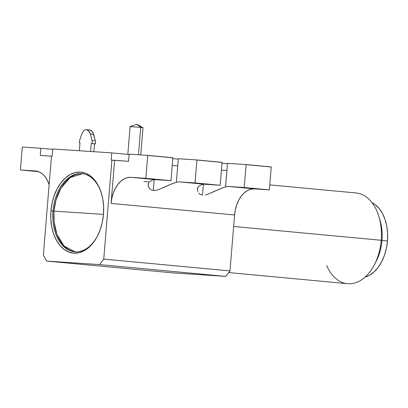 <?xml version="1.0" encoding="UTF-8"?>
<svg xmlns="http://www.w3.org/2000/svg" width="408" height="408" viewBox="0 0 408 408"><rect width="100%" height="100%" fill="white"/><g stroke="black" fill="none" stroke-linecap="round" stroke-linejoin="round"><path stroke-width="0.61" d="M228.74 272.564L347.54 283.682A45.558 29.468 -84.7 0 0 381.194 240.276L233.651 226.466L381.194 240.276A45.558 29.468 95.3 0 1 374.416 264.685A45.558 29.468 95.3 0 1 326.68 265.608M101.536 193.647A39.224 25.372 -84.7 0 0 74.486 174.66A39.224 25.372 -84.7 0 0 52.974 211.043L50.954 210.88A40.667 26.301 95.3 0 1 73.399 173.104A40.667 26.301 95.3 0 1 101.419 193.249A40.667 26.301 95.3 0 1 103.454 214.368A40.667 26.301 95.3 0 1 97.405 236.156A40.667 26.301 95.3 0 1 66.555 250.986A40.667 26.301 95.3 0 1 50.954 210.88L52.974 211.043A39.224 25.372 95.3 0 1 81.952 173.67A39.224 25.372 95.3 0 1 101.541 193.657M162.236 188.119L172.36 183.636L176.358 182.305L177.709 165.898L176.358 182.305A27.351 17.692 95.3 0 1 180.163 181.927L205.306 184.283L220.172 185.268L222.049 162.404A115.158 74.486 95.3 0 0 222.023 162.318L196.88 159.962A115.158 74.486 95.3 0 1 196.911 160.053L195.029 182.917L180.163 181.927L205.306 184.283L220.172 185.268L195.029 182.917L220.172 185.268L222.049 162.404L196.911 160.053L222.049 162.404A115.158 74.486 -84.7 0 0 222.023 162.318L196.88 159.962A115.158 74.486 95.3 0 1 196.911 160.053L195.029 182.917L180.163 181.927A27.351 17.692 -84.7 0 0 176.358 182.305L171.207 184.1L159.1 189.399L156.08 190.281L153.296 190.475L154.178 179.714L153.296 190.475L151.036 189.807L149.466 188.496L148.532 186.874L148.17 185.161L148.349 183.513L149.083 182.034L152.311 180.05A27.351 17.692 -84.7 0 1 156.116 179.678L170.983 180.667L172.864 157.804A115.158 74.486 -84.7 0 0 172.834 157.712L147.691 155.361L129.142 154.127L147.691 155.361A115.158 74.486 95.3 0 1 147.721 155.448L172.864 157.804L147.721 155.448L145.84 178.311L170.983 180.667L145.84 178.311L130.973 177.327L156.116 179.678A27.351 17.692 -84.7 0 0 152.311 180.05M197.722 191.48L197.365 189.052L198.273 186.64L201.501 184.656A27.351 17.692 -84.7 0 1 205.306 184.283A27.351 17.692 -84.7 0 0 201.501 184.656M202.48 195.08L203.368 184.319L202.48 195.08L200.226 194.412L198.65 193.101M374.416 264.685L376.268 261.105A38.505 24.903 -84.7 0 0 381.995 240.475L381.194 240.276L381.995 240.475A38.505 24.903 95.3 0 1 375.355 262.788M53.994 211.14L52.974 211.043L53.994 211.14L54.085 221.921L56.942 234.442L64.015 245.983L75.154 251.823A39.224 25.372 -84.7 0 1 53.994 211.14L78.188 212.716L53.994 211.14A39.224 25.372 -84.7 0 1 82.462 173.726L70.191 177.572L60.965 188.052L55.901 200.277L53.994 211.14M387.462 240.985L381.995 240.475L387.462 240.985L387.6 233.468L386.779 226.175L385.025 219.387L382.413 213.369L379.037 208.345L375.034 204.515L372.04 202.674A38.505 24.903 -84.7 0 1 387.462 240.985A38.505 24.903 -84.7 0 1 365.073 277.108L369.204 275.42L373.794 272.156L377.951 267.638L381.521 262.028L384.361 255.546L386.371 248.441L387.462 240.985M103.448 214.414L78.188 212.716L103.448 214.414M138.485 154.749L140.734 127.383L130.101 126.577L140.734 127.383L136.782 124.236L140.734 127.383L143.009 127.638L140.734 127.383L138.485 154.749M132.376 126.832L130.101 126.572L136.782 124.236M136.797 124.241L143.009 127.638L140.77 154.897M379.486 218.652A38.505 24.903 95.3 0 1 381.995 240.475A38.505 24.903 -84.7 0 0 380.072 220.473L378.915 216.612A45.558 29.468 95.3 0 1 381.194 240.276A45.558 29.468 -84.7 0 0 356.031 192.959L269.77 184.885M196.88 159.962L178.332 158.732L196.88 159.962M172.834 157.712L147.691 155.361A115.158 74.486 95.3 0 1 147.721 155.448L145.84 178.311L130.973 177.327L127.485 177.623L124.047 178.954L120.788 181.269L117.836 184.477L115.301 188.465L113.281 193.066L111.853 198.115L111.078 203.408L114.617 160.375L128.556 161.298L129.142 154.127L128.556 161.298L111.884 160.12L103.744 259.1L99.557 264.593L225.808 276.405L172.844 272.886L46.594 261.074L172.844 272.886L225.808 276.405L229.995 270.917L103.744 259.1L229.995 270.917L234.595 214.97L111.078 203.408L114.617 160.375L111.185 160.069L111.884 160.12L103.744 259.1L99.557 264.593L225.808 276.405L229.995 270.917L234.595 214.97L111.078 203.408A27.351 17.692 95.3 0 1 130.973 177.327L170.983 180.667L172.864 157.804A115.158 74.486 95.3 0 0 172.834 157.712M38.561 171.681L20.4 169.978L22.282 147.115A115.158 74.486 95.3 0 1 22.323 147.028A115.158 74.486 -84.7 0 0 22.282 147.115L20.4 169.978L35.884 171.023L38.668 171.722L41.851 173.492L44.696 176.21L47.093 179.78L49.144 184.635A27.351 17.692 95.3 0 0 35.572 170.993A27.351 17.692 95.3 0 0 35.267 170.967L20.4 169.978L38.561 171.681M40.871 148.262L22.323 147.028L40.871 148.262L40.28 155.433L40.871 148.262L52.739 149.374L40.871 148.262M97.594 235.783A39.224 25.372 95.3 0 1 74.644 251.782A39.224 25.372 95.3 0 1 52.974 211.043A39.224 25.372 -84.7 0 0 67.891 249.655A39.224 25.372 -84.7 0 0 97.594 235.788M211.426 192.719L221.549 188.241L225.548 186.905L226.894 170.503L221.416 170.111L226.93 170.508L227.521 163.333L246.07 164.567A115.158 74.486 95.3 0 1 246.101 164.659L244.219 187.522L229.352 186.532A27.351 17.692 -84.7 0 0 225.548 186.905L227.521 163.333L246.07 164.567A115.158 74.486 95.3 0 1 246.101 164.659L244.219 187.522L229.352 186.532L254.49 188.884A27.351 17.692 -84.7 0 0 234.595 214.97L235.375 209.676L236.798 204.627L238.818 200.022L241.352 196.039L244.305 192.826L247.564 190.511L251.007 189.179L254.49 188.884L269.362 189.873L244.219 187.522L269.362 189.873L271.238 167.01L246.101 164.659L271.238 167.01A115.158 74.486 -84.7 0 0 271.208 166.918L246.07 164.567L271.208 166.918A115.158 74.486 95.3 0 1 271.238 167.01L269.362 189.873L229.352 186.532A27.351 17.692 95.3 0 0 225.548 186.905L220.397 188.705L208.289 193.999L205.27 194.886M177.745 165.903L178.332 158.732L177.745 165.903M172.227 165.505L177.709 165.898L172.227 165.505M51.479 156.177L40.28 155.433L51.479 156.177M89.51 129.933L90.816 130.31L92.009 131.233L92.988 132.626L95.334 140.842L95.605 143.907A60.517 0.806 4.7 0 0 94.503 143.83L93.855 151.71L94.503 143.83L91.234 143.524L90.581 151.49L91.234 143.524A64.775 0.862 4.7 0 1 92.325 143.601L95.605 143.907A60.517 0.806 -175.3 0 0 94.503 143.83L91.234 143.524A64.775 0.862 4.7 0 1 92.325 143.601L95.605 143.907L95.334 140.842L92.06 140.531L92.325 143.601L92.06 140.531L95.334 140.842L93.646 134.38L90.392 134.074L92.06 140.531L90.392 134.074L93.646 134.38L92.009 131.233L89.592 129.938L86.277 129.632L88.771 130.932L90.392 134.074L89.74 132.325L87.577 130.004L86.277 129.632L84.976 129.831L83.773 130.596L81.972 133.513L79.83 139.72L79.223 142.729L79.83 139.72L81.993 133.457M79.988 142.8L79.223 142.729L79.988 142.8M79.988 142.774A64.775 0.862 -175.3 0 0 79.223 142.729A64.775 0.862 4.7 0 1 79.988 142.774L79.336 150.741L79.988 142.774M43.35 255.087L46.594 261.074L99.557 264.593L46.594 261.074L43.35 255.087L51.485 156.106L52.183 156.152L51.485 156.106L43.35 255.087M197.88 187.257L197.411 190.291M148.691 182.651L148.221 185.686M148.395 181.835L143.917 181.54L148.395 181.835M227.491 163.73L221.983 163.215L227.491 163.73M178.301 159.125L172.798 158.61L178.301 159.125M129.112 154.52L111.777 152.898L111.185 160.069L111.777 152.898L52.775 148.976L52.183 156.152L52.775 148.976L111.777 152.898L129.112 154.52M50.954 210.88L52.107 203.006L54.228 195.503L57.227 188.659L60.996 182.733L65.392 177.959L70.237 174.517L75.353 172.538L80.534 172.1L85.593 173.216L90.326 175.848L94.559 179.897L98.119 185.201L100.883 191.556L102.729 198.727L103.601 206.428L103.454 214.368L102.301 222.238L100.179 229.745L97.181 236.589L93.412 242.51L89.015 247.289L84.17 250.731L79.055 252.71L73.873 253.149L68.814 252.032L64.082 249.395L59.849 245.351L56.289 240.047L53.525 233.687L51.678 226.522L50.806 218.821L50.954 210.88M127.811 154.397L130.101 126.577"/></g></svg>
